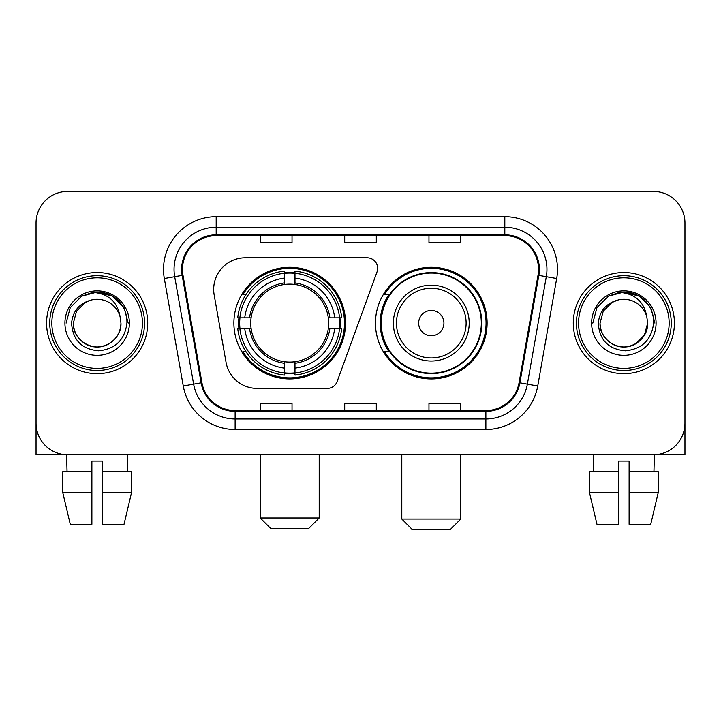 <?xml version="1.0" encoding="UTF-8"?>
<svg xmlns="http://www.w3.org/2000/svg" width="721" height="721" viewBox="0 0 721 721"><rect width="100%" height="100%" fill="white"/><g stroke="black" fill="none" stroke-linecap="round" stroke-linejoin="round"><path stroke-width="1.08" d="M213.677 289.391A31.598 31.598 0 0 0 214.155 294.88L226.043 362.303A31.598 31.598 0 0 0 257.163 388.412L327.244 388.412A10.536 10.536 0 0 0 337.149 381.481L377.02 271.925A10.536 10.536 0 0 0 367.124 257.794L245.275 257.794A31.598 31.598 0 0 0 213.677 289.391M375.461 323.107A55.832 55.832 0 0 0 431.293 378.931A55.832 55.832 0 0 0 487.117 323.107A55.832 55.832 0 0 0 431.293 267.275A55.832 55.832 0 0 0 375.461 323.107M233.883 323.107A55.832 55.832 0 0 0 289.707 378.931A55.832 55.832 0 0 0 345.539 323.107A55.832 55.832 0 0 0 289.707 267.275A55.832 55.832 0 0 0 233.883 323.107M238.894 328.37A51.092 51.092 0 0 1 238.894 317.835M388.844 351.542A51.092 51.092 0 0 1 388.844 294.664M36.05 223.032L36.05 423.182A31.598 31.598 0 0 0 67.648 454.78L653.352 454.78A31.598 31.598 0 0 0 684.95 423.182L684.95 223.032A31.598 31.598 0 0 0 653.352 191.425L67.648 191.425A31.598 31.598 0 0 0 36.05 223.032L36.05 423.182M46.586 323.107A50.56 50.56 0 0 0 97.146 373.667A50.56 50.56 0 0 0 147.715 323.107A50.56 50.56 0 0 0 97.146 272.538A50.56 50.56 0 0 0 46.586 323.107A50.56 50.56 0 0 0 97.146 373.667A50.56 50.56 0 0 0 147.715 323.107A50.56 50.56 0 0 0 97.146 272.538A50.56 50.56 0 0 0 46.586 323.107M573.285 323.107A50.56 50.56 0 0 0 623.854 373.667A50.56 50.56 0 0 0 674.414 323.107A50.56 50.56 0 0 0 623.854 272.538A50.56 50.56 0 0 0 573.285 323.107A50.56 50.56 0 0 0 623.854 373.667A50.56 50.56 0 0 0 674.414 323.107A50.56 50.56 0 0 0 623.854 272.538A50.56 50.56 0 0 0 573.285 323.107M182.476 269.384A33.707 33.707 0 0 1 216.183 235.668L504.817 235.668A33.707 33.707 0 0 1 538.01 275.233L519.066 382.68A33.707 33.707 0 0 1 485.873 410.537L235.127 410.537A33.707 33.707 0 0 1 201.934 382.68L182.99 275.233A33.707 33.707 0 0 1 182.476 269.384M181.629 269.384A34.554 34.554 0 0 0 182.152 275.377L201.105 382.824A34.554 34.554 0 0 0 235.127 411.376L485.873 411.376A34.554 34.554 0 0 0 519.895 382.824L538.848 275.377A34.554 34.554 0 0 0 504.817 234.83L216.183 234.83A34.554 34.554 0 0 0 181.629 269.384M164.316 278.522A52.669 52.669 0 0 1 216.183 216.706L504.817 216.706A52.669 52.669 0 0 1 556.684 278.522L537.74 385.978A52.669 52.669 0 0 1 485.873 429.5L235.127 429.5A52.669 52.669 0 0 1 183.26 385.978L164.316 278.522L174.689 276.693A42.133 42.133 0 0 1 216.183 227.241L504.817 227.241A42.133 42.133 0 0 1 546.311 276.693L527.366 384.149A42.133 42.133 0 0 1 485.873 418.964L235.127 418.964A42.133 42.133 0 0 1 193.634 384.149L174.689 276.693A42.133 42.133 0 0 1 174.049 269.384M653.352 191.425L67.648 191.425M67.648 454.78L653.352 454.78M562.759 454.78L684.95 454.78L684.95 223.032M519.895 382.824L527.366 384.149L546.311 276.693L556.684 278.522M344.701 235.668L344.701 242.806L376.299 242.806L376.299 235.668M260.425 235.668L260.425 242.806L292.032 242.806L292.032 235.668M428.968 235.668L428.968 242.806L460.575 242.806L460.575 235.668M376.299 410.537L376.299 403.4L344.701 403.4L344.701 410.537M292.032 410.537L292.032 403.4L260.425 403.4L260.425 410.537M460.575 410.537L460.575 403.4L428.968 403.4L428.968 410.537M36.05 412.646L36.05 454.78L158.241 454.78M62.79 471.633L62.79 492.704L70.27 524.302L62.79 492.704L62.79 471.633L91.882 471.633L91.882 461.098L102.418 461.098L102.418 471.633L131.51 471.633L131.51 492.704L124.021 524.302L131.51 492.704L102.418 492.704L102.418 471.633M127.698 454.78L127.238 471.633M91.882 471.633L91.882 524.302L70.27 524.302M62.79 492.704L91.882 492.704M124.021 524.302L102.418 524.302L102.418 492.704M66.602 454.78L67.053 471.633M142.443 323.107A45.297 45.297 0 0 0 97.146 277.81A45.297 45.297 0 0 0 51.849 323.107A45.297 45.297 0 0 0 97.146 368.404A45.297 45.297 0 0 0 142.443 323.107M144.551 323.107A47.406 47.406 0 0 0 97.146 275.701A47.406 47.406 0 0 0 49.74 323.107A47.406 47.406 0 0 0 97.146 370.504A47.406 47.406 0 0 0 144.551 323.107M120.957 323.107C120.632 332.084 116.667 338.951 109.051 343.719C94.217 353.227 72.533 340.709 73.344 323.107L76.534 311.202L85.24 302.487L91.243 300.044C79.445 303.253 72.893 310.94 71.577 323.107C72.695 340.105 81.77 349.343 98.813 350.821C115.477 348.991 124.85 339.753 126.941 323.107C127.13 313.112 123.426 304.848 115.829 298.305C108.916 293.258 101.228 291.284 92.775 292.365C108.339 293.6 117.451 301.738 120.101 316.78L120.957 323.107C120.632 332.084 116.667 338.951 109.051 343.719C94.217 353.227 72.533 340.709 73.344 323.107L76.534 311.202L85.24 302.487L91.243 300.044L85.24 302.487L76.534 311.202L73.344 323.107L76.534 311.202L85.24 302.487L91.243 300.044L85.24 302.487L76.534 311.202L73.344 323.107L76.534 311.202L85.24 302.487L91.243 300.044L85.24 302.487L76.534 311.202L73.344 323.107L76.534 311.202L85.24 302.487L91.243 300.044L85.24 302.487L76.534 311.202L73.344 323.107C73.659 332.084 77.634 338.951 85.24 343.719C100.084 353.227 121.768 340.709 120.957 323.107C120.632 332.084 116.667 338.951 109.051 343.719C94.217 353.227 72.533 340.709 73.344 323.107C72.533 340.709 94.217 353.227 109.051 343.719C116.667 338.951 120.632 332.084 120.957 323.107C120.632 332.084 116.667 338.951 109.051 343.719C94.217 353.227 72.533 340.709 73.344 323.107C73.659 332.084 77.634 338.951 85.24 343.719C100.084 353.227 121.768 340.709 120.957 323.107L120.101 316.78A23.811 23.811 0 0 0 91.243 300.044M64.917 323.107A32.238 32.238 0 0 0 97.146 355.336A32.238 32.238 0 0 0 129.383 323.107A32.238 32.238 0 0 0 97.146 290.869A32.238 32.238 0 0 0 64.917 323.107M99.588 346.783L98.831 346.855M92.775 292.365L81.626 296.214L70.261 307.579L66.098 323.107L70.261 307.579L81.626 296.214L97.146 292.059L112.674 296.214L124.039 307.579L128.194 323.107L124.039 307.579L112.674 296.214L97.146 292.059L81.626 296.214L70.261 307.579L66.098 323.107L70.261 307.579L81.626 296.214L97.146 292.059L112.674 296.214L124.039 307.579L128.194 323.107L124.039 307.579L112.674 296.214L97.146 292.059L81.626 296.214L70.261 307.579L66.098 323.107L70.261 307.579L81.626 296.214L97.146 292.059L112.674 296.214L124.039 307.579L128.194 323.107M308.669 528.52L270.754 528.52L260.218 517.984L319.205 517.984L308.669 528.52M294.979 372.973L294.979 375.091A52.245 52.245 0 0 0 341.691 328.37L339.573 328.37A50.146 50.146 0 0 1 294.979 372.973L294.979 368.098A45.297 45.297 0 0 0 334.697 328.37L328.325 328.37A38.979 38.979 0 0 0 294.979 284.489L294.979 273.241A50.146 50.146 0 0 1 339.573 317.835L341.691 317.835A52.245 52.245 0 0 0 294.979 271.123L294.979 273.241M239.85 328.37L237.732 328.37A52.245 52.245 0 0 0 284.444 375.091L284.444 372.973A50.146 50.146 0 0 1 239.85 328.37L244.725 328.37A45.297 45.297 0 0 0 284.444 368.098L284.444 361.726A38.979 38.979 0 0 0 328.325 328.37L329.885 328.37A40.52 40.52 0 0 1 294.979 363.276L294.979 368.098M284.444 273.241L284.444 271.123A52.245 52.245 0 0 0 237.732 317.835L239.85 317.835A50.146 50.146 0 0 1 284.444 273.241L284.444 278.117A45.297 45.297 0 0 0 244.725 317.835L251.088 317.835A38.979 38.979 0 0 0 284.444 361.726L284.444 363.276A40.52 40.52 0 0 1 249.538 328.37L244.725 328.37M239.949 328.37A50.037 50.037 0 0 1 239.949 317.835M294.979 273.349A50.037 50.037 0 0 0 284.444 273.349M339.474 317.835A50.037 50.037 0 0 1 339.474 328.37M339.573 317.835L334.697 317.835A45.297 45.297 0 0 0 294.979 278.117M334.697 328.37L339.573 328.37M284.444 368.098L284.444 372.973M328.325 317.835L334.697 317.835M294.979 361.789L294.979 363.276M284.444 361.726A38.979 38.979 0 0 1 251.088 328.37L249.538 328.37M294.979 372.865A50.037 50.037 0 0 1 284.444 372.865M244.725 317.835L239.85 317.835M284.444 284.416L284.444 278.117M294.979 284.489A38.979 38.979 0 0 0 251.088 317.835L249.538 317.835A40.52 40.52 0 0 1 284.444 282.929M294.979 284.416L294.979 282.929A40.52 40.52 0 0 1 329.885 317.835M245.879 294.664L242.896 294.664A54.778 54.778 0 0 1 344.485 323.107A54.778 54.778 0 0 1 242.896 351.542L245.879 351.542M450.246 529.575L412.331 529.575L401.795 519.039L460.782 519.039L450.246 529.575M443.929 323.107A12.645 12.645 0 0 0 431.293 310.463A12.645 12.645 0 0 0 418.649 323.107A12.645 12.645 0 0 0 431.293 335.743A12.645 12.645 0 0 0 443.929 323.107M469.209 323.107A37.925 37.925 0 0 0 431.293 285.183A37.925 37.925 0 0 0 393.369 323.107A37.925 37.925 0 0 0 431.293 361.023A37.925 37.925 0 0 0 469.209 323.107A37.925 37.925 0 0 1 431.293 361.023A37.925 37.925 0 0 1 393.369 323.107M481.322 323.107A50.037 50.037 0 0 0 431.293 273.07A50.037 50.037 0 0 0 381.256 323.107A50.037 50.037 0 0 0 431.293 373.145A50.037 50.037 0 0 0 481.322 323.107M486.062 323.107A54.778 54.778 0 0 1 384.473 351.542L389.547 351.542A50.506 50.506 0 0 0 464.703 360.978A50.506 50.506 0 0 0 464.703 285.228A50.506 50.506 0 0 0 389.547 294.664L384.473 294.664A54.778 54.778 0 0 1 486.062 323.107M589.49 471.633L589.49 492.704L596.979 524.302L589.49 492.704L589.49 471.633L618.582 471.633L618.582 461.098L629.118 461.098L629.118 471.633L658.21 471.633L658.21 492.704L650.73 524.302L658.21 492.704L629.118 492.704L629.118 471.633M654.398 454.78L653.947 471.633M618.582 471.633L618.582 524.302L596.979 524.302M589.49 492.704L618.582 492.704M650.73 524.302L629.118 524.302L629.118 492.704M593.302 454.78L593.762 471.633M669.151 323.107A45.297 45.297 0 0 0 623.854 277.81A45.297 45.297 0 0 0 578.557 323.107A45.297 45.297 0 0 0 623.854 368.404A45.297 45.297 0 0 0 669.151 323.107M671.26 323.107A47.406 47.406 0 0 0 623.854 275.701A47.406 47.406 0 0 0 576.449 323.107A47.406 47.406 0 0 0 623.854 370.504A47.406 47.406 0 0 0 671.26 323.107M646.8 316.78L647.656 323.107C647.341 332.084 643.366 338.951 635.76 343.719C620.916 353.227 599.232 340.709 600.043 323.107L603.234 311.202L611.949 302.487L617.942 300.044A23.811 23.811 0 0 1 646.8 316.78L647.656 323.107C647.341 332.084 643.366 338.951 635.76 343.719C620.916 353.227 599.232 340.709 600.043 323.107L603.234 311.202L611.949 302.487L617.942 300.044C606.145 303.253 599.593 310.94 598.286 323.107C599.403 340.105 608.479 349.343 625.522 350.821C642.177 348.991 651.55 339.753 653.65 323.107C653.83 313.112 650.126 304.848 642.528 298.305C635.616 293.258 627.937 291.284 619.474 292.365C635.048 293.6 644.15 301.738 646.8 316.78L647.656 323.107L644.466 335.004L635.76 343.719M600.043 323.107L603.234 311.202L611.949 302.487L617.942 300.044L611.949 302.487L603.234 311.202L600.043 323.107L603.234 311.202L611.949 302.487L617.942 300.044L611.949 302.487L603.234 311.202L600.043 323.107C600.368 332.084 604.333 338.951 611.949 343.719C626.783 353.227 648.467 340.709 647.656 323.107C647.341 332.084 643.366 338.951 635.76 343.719C620.916 353.227 599.232 340.709 600.043 323.107L603.234 311.202L611.949 302.487L617.942 300.044L611.949 302.487L603.234 311.202L600.043 323.107L603.234 311.202L611.949 302.487M591.617 323.107A32.238 32.238 0 0 0 623.854 355.336A32.238 32.238 0 0 0 656.083 323.107A32.238 32.238 0 0 0 623.854 290.869A32.238 32.238 0 0 0 591.617 323.107M626.288 346.783L625.54 346.855M592.806 323.107L596.961 307.579L608.326 296.214L623.854 292.059L639.374 296.214L650.739 307.579L654.902 323.107L650.739 307.579L639.374 296.214L623.854 292.059L608.326 296.214L596.961 307.579L592.806 323.107L596.961 307.579L608.326 296.214L623.854 292.059L639.374 296.214L650.739 307.579L654.902 323.107L650.739 307.579L639.374 296.214L623.854 292.059L608.326 296.214L596.961 307.579L592.806 323.107L596.961 307.579L608.326 296.214L623.854 292.059L639.374 296.214L650.739 307.579L654.902 323.107L650.739 307.579L639.374 296.214L623.854 292.059L608.326 296.214L596.961 307.579L592.806 323.107L596.961 307.579L608.326 296.214L619.474 292.365M504.817 216.706L504.817 234.83M174.689 276.693L182.152 275.377M235.127 429.5L235.127 411.376M485.873 411.376L485.873 429.5M183.26 385.978L201.105 382.824M538.848 275.377L546.311 276.693M216.183 216.706L216.183 234.83M527.366 384.149L537.74 385.978M294.979 361.726A38.979 38.979 0 0 0 328.325 328.37M284.444 373.334A50.506 50.506 0 0 0 294.979 373.334M339.942 328.37A50.506 50.506 0 0 0 339.942 317.835M294.979 272.871A50.506 50.506 0 0 0 284.444 272.871M466.127 323.107A34.833 34.833 0 0 0 431.293 288.265A34.833 34.833 0 0 0 396.451 323.107A34.833 34.833 0 0 0 431.293 357.94A34.833 34.833 0 0 0 466.127 323.107M319.205 454.78L319.205 517.984M260.218 454.78L260.218 517.984M460.782 454.78L460.782 519.039M401.795 454.78L401.795 519.039"/></g></svg>
